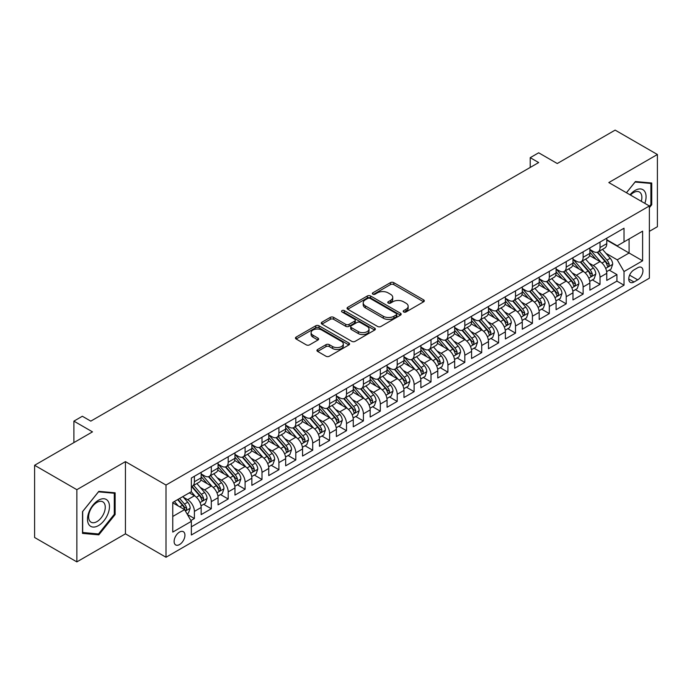 <?xml version="1.0" encoding="UTF-8"?>
<svg xmlns="http://www.w3.org/2000/svg" width="692" height="692" viewBox="0 0 692 692"><rect width="100%" height="100%" fill="white"/><g stroke="black" fill="none" stroke-linecap="round" stroke-linejoin="round"><path stroke-width="1.04" d="M403.678 311.971A1.643 0.952 0 0 0 406.005 311.971L423.625 301.798A2.344 1.358 0 0 0 424.317 300.838A2.344 1.358 0 0 0 423.625 299.878L393.765 282.639A2.344 1.358 0 0 0 390.452 282.639L372.824 292.82A1.643 0.952 0 0 0 372.339 293.486A1.643 0.952 0 0 0 372.824 294.161A1.643 0.952 0 0 0 375.142 294.161L377.425 292.846A7.508 4.334 0 0 1 388.048 292.846L390.53 294.282A7.508 4.334 0 0 1 392.727 297.344A7.508 4.334 0 0 1 390.53 300.406L388.255 301.729A1.643 0.952 0 0 0 387.771 302.395A1.643 0.952 0 0 0 388.255 303.07A1.643 0.952 0 0 0 390.573 303.07L392.857 301.747A7.508 4.334 0 0 1 403.471 301.747L405.962 303.183A7.508 4.334 0 0 1 408.159 306.253A7.508 4.334 0 0 1 405.962 309.315L403.678 310.63A1.643 0.952 0 0 0 403.202 311.305A1.643 0.952 0 0 0 403.678 311.971L403.678 310.63M179.522 544.569A7.647 4.42 120 0 0 184.522 537.831A7.647 4.42 120 0 0 183.354 531.698A7.647 4.42 120 0 0 179.522 532.079A7.647 4.42 120 0 0 174.531 538.817A7.647 4.42 120 0 0 175.699 544.95A7.647 4.42 120 0 0 179.522 544.569M317.619 349.495A2.344 1.358 0 0 0 316.936 350.455A2.344 1.358 0 0 0 317.619 351.406L326.001 356.25A2.344 1.358 0 0 0 329.314 356.25L348.889 344.945A2.344 1.358 0 0 0 349.581 343.985A2.344 1.358 0 0 0 348.889 343.033L319.029 325.794A2.344 1.358 0 0 0 315.716 325.794L296.141 337.09A2.344 1.358 0 0 0 295.449 338.051A2.344 1.358 0 0 0 296.141 339.011L306.262 344.85A2.344 1.358 0 0 0 309.575 344.85L317.957 340.014A2.344 1.358 0 0 0 318.64 339.054A2.344 1.358 0 0 0 317.957 338.094L312.94 335.196A6.28 3.624 0 0 1 311.097 332.636A6.28 3.624 0 0 1 314.972 329.288A6.28 3.624 0 0 1 321.815 330.075L341.467 341.424A6.28 3.624 0 0 1 343.31 343.985A6.28 3.624 0 0 1 339.435 347.332A6.28 3.624 0 0 1 332.592 346.554L329.314 344.659A2.344 1.358 0 0 0 326.001 344.659L317.619 349.495L317.619 351.406M649.373 231.344L657.4 226.717L657.4 154.506L615.145 130.113L557.259 163.528L538.67 152.794L530.219 157.672L538.67 162.559L90.799 421.134L82.348 416.255L73.897 421.134L73.897 442.603M76.855 489.685L76.855 561.887L125.442 533.835L125.442 461.625L76.855 489.685L34.6 465.284L92.486 431.869L73.897 421.134M125.442 461.625L166.002 485.049L649.373 205.974L649.373 278.184L166.002 557.25L166.002 485.049M657.4 154.506L608.813 182.558L649.373 205.974M377.59 326.46A2.344 1.358 0 0 0 380.911 326.46L400.486 315.154A2.344 1.358 0 0 0 401.17 314.203A2.344 1.358 0 0 0 400.486 313.242L370.627 296.003A2.344 1.358 0 0 0 367.305 296.003L347.73 307.309A2.344 1.358 0 0 0 347.047 308.26A2.344 1.358 0 0 0 347.73 309.22L377.59 326.46M342.661 312.326A1.643 0.952 0 0 1 344.331 312.559L344.331 310.613L374.692 328.138A2.344 1.358 0 0 1 375.375 329.098A2.344 1.358 0 0 1 374.692 330.049L355.117 341.355A2.344 1.358 0 0 1 351.796 341.355L321.936 324.115L330.309 319.315L330.309 317.36L321.936 322.195A2.344 1.358 0 0 0 321.252 323.155A2.344 1.358 0 0 0 321.936 324.115L321.936 322.195M330.309 319.315A2.344 1.358 0 0 1 333.63 319.315L333.63 317.36A2.344 1.358 0 0 0 330.309 317.36M333.63 317.36L345.74 324.349A2.344 1.358 0 0 0 349.062 324.349L354.615 321.149A2.344 1.358 0 0 0 355.307 320.188A2.344 1.358 0 0 0 354.615 319.228L342.012 311.954A1.643 0.952 0 0 1 341.528 311.279A1.643 0.952 0 0 1 342.54 310.405A1.643 0.952 0 0 1 344.331 310.613M76.855 561.887L34.6 537.494L34.6 465.284M190.888 520.54L194.4 518.516L187.385 514.467M183.397 497.237L187.636 499.685A9.558 5.519 60 0 1 194.4 511.397L201.156 507.487L201.156 514.614L211.302 508.758L203.612 504.321M200.299 487.479L204.538 489.927A9.558 5.519 60 0 1 211.302 501.631L218.058 497.73L218.058 504.857L228.204 499.001L220.514 494.564M217.193 477.722L221.44 480.17A9.558 5.519 60 0 1 228.204 491.874L234.96 487.972L234.96 495.1L245.098 489.244L237.408 484.807M234.095 467.956L238.342 470.413A9.558 5.519 60 0 1 245.098 482.116L251.862 478.215L251.862 485.343L262 479.487L254.31 475.049M250.997 458.199L255.244 460.656A9.558 5.519 60 0 1 262 472.359L268.764 468.458L268.764 475.586L278.902 469.73L271.212 465.292M267.899 448.442L272.146 450.899A9.558 5.519 60 0 1 278.902 462.602L285.666 458.701L285.666 465.828L295.804 459.972L288.114 455.526M284.801 438.685L289.04 441.141A9.558 5.519 60 0 1 295.804 452.845L302.568 448.944L302.568 456.063L312.706 450.215L305.016 445.769M301.703 428.928L305.942 431.375A9.558 5.519 60 0 1 312.706 443.088L319.462 439.186L319.462 446.305L329.608 440.458L321.918 436.012M318.605 419.17L322.844 421.618A9.558 5.519 60 0 1 329.608 433.33L336.364 429.429L336.364 436.548L346.51 430.701L338.82 426.255M335.508 409.413L339.746 411.861A9.558 5.519 60 0 1 346.51 423.573L353.266 419.672L353.266 426.791L363.404 420.935L355.714 416.498M352.401 399.656L356.648 402.104A9.558 5.519 60 0 1 363.404 413.816L370.168 409.915L370.168 417.034L380.306 411.178L372.616 406.74M369.303 389.899L373.55 392.347A9.558 5.519 60 0 1 380.306 404.059L387.07 400.158L387.07 407.277L397.208 401.421L389.518 396.983M386.205 380.142L390.452 382.589A9.558 5.519 60 0 1 397.208 394.302L403.972 390.4L403.972 397.519L414.11 391.663L406.42 387.226M403.107 370.384L407.354 372.832A9.558 5.519 60 0 1 414.11 384.544L420.874 380.643L420.874 387.762L431.012 381.906L423.322 377.469M420.009 360.627L424.248 363.075A9.558 5.519 60 0 1 431.012 374.787L437.768 370.886L437.768 378.005L447.914 372.149L440.224 367.712M436.911 350.87L441.15 353.318A9.558 5.519 60 0 1 447.914 365.03L454.67 361.129L454.67 368.248L464.816 362.392L457.127 357.954M453.814 341.113L458.052 343.561A9.558 5.519 60 0 1 464.816 355.273L471.572 351.363L471.572 358.491L481.718 352.635L474.029 348.197M470.707 331.356L474.954 333.803A9.558 5.519 60 0 1 481.718 345.516L488.474 341.606L488.474 348.733L498.612 342.877L490.922 338.44M487.609 321.598L491.856 324.046A9.558 5.519 60 0 1 498.612 335.758L505.376 331.849L505.376 338.976L515.514 333.12L507.824 328.683M504.511 311.841L508.758 314.289A9.558 5.519 60 0 1 515.514 326.001L522.278 322.091L522.278 329.219L532.416 323.363L524.726 318.925M521.413 302.084L525.661 304.532A9.558 5.519 60 0 1 532.416 316.235L539.18 312.334L539.18 319.462L549.318 313.606L541.628 309.168M538.315 292.318L542.554 294.775A9.558 5.519 60 0 1 549.318 306.478L556.083 302.577L556.083 309.705L566.22 303.849L558.531 299.411M555.218 282.561L559.456 285.017A9.558 5.519 60 0 1 566.22 296.721L572.976 292.82L572.976 299.947L583.122 294.091L575.433 289.654M572.12 272.804L576.358 275.26A9.558 5.519 60 0 1 583.122 286.964L589.878 283.063L589.878 290.19L600.025 284.334L600.025 277.207A9.558 5.519 -120 0 0 593.26 265.503L589.022 263.047M592.335 279.888L600.025 284.334M201.156 507.487A9.558 5.519 -120 0 0 194.4 495.783L189.331 492.851M218.058 497.73A9.558 5.519 -120 0 0 211.302 486.026L200.844 479.988M234.96 487.972A9.558 5.519 -120 0 0 228.204 476.269L217.746 470.231M251.862 478.215A9.558 5.519 -120 0 0 245.098 466.503L234.649 460.474M268.764 468.458A9.558 5.519 -120 0 0 262 456.746L251.551 450.717M285.666 458.701A9.558 5.519 -120 0 0 278.902 446.989L268.453 440.96M302.568 448.944A9.558 5.519 -120 0 0 295.804 437.232L285.355 431.202M319.462 439.186A9.558 5.519 -120 0 0 312.706 427.474L302.257 421.445M336.364 429.429A9.558 5.519 -120 0 0 329.608 417.717L319.15 411.688M353.266 419.672A9.558 5.519 -120 0 0 346.51 407.96L336.053 401.931M370.168 409.915A9.558 5.519 -120 0 0 363.404 398.203L352.955 392.165M387.07 400.158A9.558 5.519 -120 0 0 380.306 388.446L369.857 382.408M403.972 390.4A9.558 5.519 -120 0 0 397.208 378.688L386.759 372.651M420.874 380.643A9.558 5.519 -120 0 0 414.11 368.931L403.661 362.893M437.768 370.886A9.558 5.519 -120 0 0 431.012 359.174L420.563 353.136M454.67 361.129A9.558 5.519 -120 0 0 447.914 349.417L437.456 343.379M471.572 351.363A9.558 5.519 -120 0 0 464.816 339.66L454.359 333.622M488.474 341.606A9.558 5.519 -120 0 0 481.718 329.902L471.261 323.865M505.376 331.849A9.558 5.519 -120 0 0 498.612 320.145L488.163 314.107M522.278 322.091A9.558 5.519 -120 0 0 515.514 310.388L505.065 304.35M539.18 312.334A9.558 5.519 -120 0 0 532.416 300.631L521.967 294.593M556.083 302.577A9.558 5.519 -120 0 0 549.318 290.874L538.869 284.836M572.976 292.82A9.558 5.519 -120 0 0 566.22 281.108L555.771 275.079M589.878 283.063A9.558 5.519 -120 0 0 583.122 271.351L572.665 265.321M637.713 267.743L633.993 269.889A7.413 4.282 120 0 0 629.149 276.419A7.413 4.282 120 0 0 630.291 282.353A7.413 4.282 120 0 0 633.993 281.99L637.713 279.845A7.413 4.282 120 0 0 642.548 273.314A7.413 4.282 120 0 0 641.415 267.38A7.413 4.282 120 0 0 637.713 267.743M172.766 516.466L184.6 509.632L191.355 521.344L191.355 535.002L624.02 285.208L624.02 271.549L617.264 259.837L605.915 253.289M191.355 521.344L172.766 532.079L172.766 502.418L191.355 491.683L191.355 478.025L624.02 228.222L624.02 241.889L642.608 231.154L642.608 260.815L624.02 271.549M201.156 473.925L204.538 475.871A9.558 5.519 60 0 0 209.321 476.347L216.077 472.446A9.558 5.519 -120 0 0 218.058 468.069L218.058 462.602M218.058 464.168L221.44 466.114A9.558 5.519 60 0 0 226.223 466.59L232.979 462.688A9.558 5.519 -120 0 0 234.96 458.312L234.96 452.845M234.96 454.41L238.342 456.357A9.558 5.519 60 0 0 243.126 456.832L249.881 452.931A9.558 5.519 -120 0 0 251.862 448.554L251.862 443.088M251.862 444.653L255.244 446.599A9.558 5.519 60 0 0 260.019 447.075L266.783 443.174A9.558 5.519 -120 0 0 268.764 438.797L268.764 433.33M268.764 434.896L272.146 436.842A9.558 5.519 60 0 0 276.921 437.318L283.685 433.417A9.558 5.519 -120 0 0 285.666 429.04L285.666 423.573M285.666 425.139L289.04 427.085A9.558 5.519 60 0 0 293.823 427.561L300.587 423.66A9.558 5.519 -120 0 0 302.568 419.283L302.568 413.816M302.568 415.373L305.942 417.328A9.558 5.519 60 0 0 310.725 417.804L317.49 413.902A9.558 5.519 -120 0 0 319.462 409.526L319.462 404.059M319.462 405.616L322.844 407.571A9.558 5.519 60 0 0 327.627 408.046L334.383 404.145A9.558 5.519 -120 0 0 336.364 399.768L336.364 394.302M336.364 395.859L339.746 397.813A9.558 5.519 60 0 0 344.529 398.289L351.285 394.379A9.558 5.519 -120 0 0 353.266 390.011L353.266 384.544M353.266 386.101L356.648 388.056A9.558 5.519 60 0 0 361.432 388.532L368.187 384.622A9.558 5.519 -120 0 0 370.168 380.245L370.168 374.787M370.168 376.344L373.55 378.299A9.558 5.519 60 0 0 378.325 378.775L385.089 374.865A9.558 5.519 -120 0 0 387.07 370.488L387.07 365.03M387.07 366.587L390.452 368.542A9.558 5.519 60 0 0 395.227 369.018L401.991 365.108A9.558 5.519 -120 0 0 403.972 360.731L403.972 355.273M403.972 356.83L407.354 358.785A9.558 5.519 60 0 0 412.129 359.252L418.894 355.351A9.558 5.519 -120 0 0 420.874 350.974L420.874 345.516M420.874 347.073L424.248 349.027A9.558 5.519 60 0 0 429.031 349.495L435.796 345.593A9.558 5.519 -120 0 0 437.768 341.217L437.768 335.75M437.768 337.315L441.15 339.27A9.558 5.519 60 0 0 445.933 339.737L452.689 335.836A9.558 5.519 -120 0 0 454.67 331.459L454.67 325.993M454.67 327.558L458.052 329.513A9.558 5.519 60 0 0 462.836 329.98L469.591 326.079A9.558 5.519 -120 0 0 471.572 321.702L471.572 316.235M471.572 317.801L474.954 319.756A9.558 5.519 60 0 0 479.738 320.223L486.493 316.322A9.558 5.519 -120 0 0 488.474 311.945L488.474 306.478M488.474 308.044L491.856 309.99A9.558 5.519 60 0 0 496.64 310.466L503.395 306.565A9.558 5.519 -120 0 0 505.376 302.188L505.376 296.721M505.376 298.287L508.758 300.233A9.558 5.519 60 0 0 513.533 300.709L520.298 296.807A9.558 5.519 -120 0 0 522.278 292.431L522.278 286.964M522.278 288.529L525.661 290.476A9.558 5.519 60 0 0 530.435 290.951L537.2 287.05A9.558 5.519 -120 0 0 539.18 282.673L539.18 277.207M539.18 278.772L542.554 280.718A9.558 5.519 60 0 0 547.337 281.194L554.102 277.293A9.558 5.519 -120 0 0 556.083 272.916L556.083 267.449M556.083 269.015L559.456 270.961A9.558 5.519 60 0 0 564.239 271.437L571.004 267.536A9.558 5.519 -120 0 0 572.976 263.159L572.976 257.692M572.976 259.258L576.358 261.204A9.558 5.519 60 0 0 581.142 261.68L587.897 257.779A9.558 5.519 -120 0 0 589.878 253.402L589.878 247.935M191.355 526.811L616.918 281.108L616.918 274.577L606.78 280.433L606.78 273.305A9.558 5.519 -120 0 0 600.025 261.593L589.567 255.564M589.878 249.501L593.26 251.447A9.558 5.519 -120 0 0 598.044 251.923A9.558 5.519 -120 0 0 600.025 247.546L600.025 242.079M598.044 251.923L604.799 248.021A9.558 5.519 -120 0 0 606.78 243.645L606.78 238.178M194.4 476.26L194.4 481.727A9.558 5.519 60 0 1 192.419 486.104A9.558 5.519 60 0 1 191.355 486.493M192.419 486.104L199.175 482.203A9.558 5.519 -120 0 0 201.156 477.826L201.156 472.359M211.302 466.503L211.302 471.97A9.558 5.519 60 0 1 209.321 476.347M228.204 456.746L228.204 462.213A9.558 5.519 60 0 1 226.223 466.59M245.098 446.989L245.098 452.456A9.558 5.519 60 0 1 243.126 456.832M262 437.232L262 442.698A9.558 5.519 60 0 1 260.019 447.075M278.902 427.474L278.902 432.941A9.558 5.519 60 0 1 276.921 437.318M295.804 417.717L295.804 423.184A9.558 5.519 60 0 1 293.823 427.561M312.706 407.96L312.706 413.427A9.558 5.519 60 0 1 310.725 417.804M329.608 398.203L329.608 403.67A9.558 5.519 60 0 1 327.627 408.046M346.51 388.446L346.51 393.912A9.558 5.519 60 0 1 344.529 398.289M363.404 378.688L363.404 384.155A9.558 5.519 60 0 1 361.432 388.532M380.306 368.931L380.306 374.398A9.558 5.519 60 0 1 378.325 378.775M397.208 359.174L397.208 364.641A9.558 5.519 60 0 1 395.227 369.018M414.11 349.417L414.11 354.884A9.558 5.519 60 0 1 412.129 359.252M431.012 339.66L431.012 345.118A9.558 5.519 60 0 1 429.031 349.495M447.914 329.902L447.914 335.361A9.558 5.519 60 0 1 445.933 339.737M464.816 320.145L464.816 325.603A9.558 5.519 60 0 1 462.836 329.98M481.718 310.388L481.718 315.846A9.558 5.519 60 0 1 479.738 320.223M498.612 300.622L498.612 306.089A9.558 5.519 60 0 1 496.64 310.466M515.514 290.865L515.514 296.332A9.558 5.519 60 0 1 513.533 300.709M532.416 281.108L532.416 286.575A9.558 5.519 60 0 1 530.435 290.951M549.318 271.351L549.318 276.817A9.558 5.519 60 0 1 547.337 281.194M566.22 261.593L566.22 267.06A9.558 5.519 60 0 1 564.239 271.437M583.122 251.836L583.122 257.303A9.558 5.519 60 0 1 581.142 261.68M583.122 286.964L583.122 294.091M566.22 296.721L566.22 303.849M549.318 306.478L549.318 313.606M532.416 316.235L532.416 323.363M515.514 326.001L515.514 333.12M498.612 335.758L498.612 342.877M481.718 345.516L481.718 352.635M464.816 355.273L464.816 362.392M447.914 365.03L447.914 372.149M431.012 374.787L431.012 381.906M414.11 384.544L414.11 391.663M397.208 394.302L397.208 401.421M380.306 404.059L380.306 411.178M363.404 413.816L363.404 420.935M346.51 423.573L346.51 430.701M329.608 433.33L329.608 440.458M312.706 443.088L312.706 450.215M295.804 452.845L295.804 459.972M278.902 462.602L278.902 469.73M262 472.359L262 479.487M245.098 482.116L245.098 489.244M228.204 491.874L228.204 499.001M211.302 501.631L211.302 508.758M194.4 511.397L194.4 518.516M184.6 509.632L172.766 502.807M617.264 259.837L629.089 253.012L629.089 238.956L642.608 231.154M606.78 240.133L642.608 260.815M606.78 239.735L617.264 245.79L624.02 241.889M125.442 533.835L166.002 557.25M530.219 157.672L530.219 167.438M609.228 270.131L616.918 274.577M616.918 281.108L624.02 285.208M649.373 207.695L651.734 204.754L651.734 183.008L635.429 181.546L626.433 192.731M82.512 533.394L98.826 534.847L115.131 514.554L115.131 492.808L98.826 491.355L82.512 511.647L82.512 533.394M650.895 204.261L651.734 204.754M114.284 514.069L115.131 514.554M97.096 533.852L98.826 534.847M404.336 312.204L405.962 311.27A7.508 4.334 0 0 0 408.159 308.2L408.159 306.253M392.727 297.344L392.727 299.299A7.508 4.334 0 0 1 390.53 302.361L388.904 303.295M423.599 301.816L393.765 284.594A2.344 1.358 0 0 0 390.452 284.594L373.481 294.394M400.452 315.18L370.627 297.958A2.344 1.358 0 0 0 367.305 297.958L347.765 309.238M396.343 314.869A1.643 0.952 0 0 0 396.819 314.203A1.643 0.952 0 0 0 396.343 313.528L370.125 298.399A1.643 0.952 0 0 0 367.807 298.399L365.402 299.783A7.508 4.334 0 0 0 363.205 302.854A7.508 4.334 0 0 0 365.402 305.916L383.316 316.261A7.508 4.334 0 0 0 393.93 316.261L396.343 314.869L396.343 316.824A1.643 0.952 0 0 0 396.819 316.149L396.819 314.203M363.205 302.854L363.205 304.8A7.508 4.334 0 0 0 365.402 307.871L365.402 305.916M396.343 316.824L393.93 318.208A7.508 4.334 0 0 1 383.316 318.208L365.402 307.871M333.63 319.315L345.74 326.304A2.344 1.358 0 0 0 349.062 326.304L354.615 323.095A2.344 1.358 0 0 0 355.307 322.135L355.307 320.188M344.331 312.559L374.657 330.067M358.309 331.606A6.28 3.624 0 0 0 365.151 332.394A6.28 3.624 0 0 0 369.018 329.046A6.28 3.624 0 0 0 367.184 326.486L360.255 322.489A2.344 1.358 0 0 0 356.942 322.489L351.38 325.69A2.344 1.358 0 0 0 350.697 326.65A2.344 1.358 0 0 0 351.38 327.61L358.309 331.606L358.309 333.561A6.28 3.624 0 0 0 365.151 334.348A6.28 3.624 0 0 0 369.018 331.001L369.018 329.046M350.697 326.65L350.697 328.605A2.344 1.358 0 0 0 351.38 329.565L351.38 327.61M358.309 333.561L351.38 329.565M343.31 343.985L343.31 345.939A6.28 3.624 0 0 1 339.435 349.287A6.28 3.624 0 0 1 332.592 348.5L329.314 346.606A2.344 1.358 0 0 0 326.001 346.606L317.654 351.432M311.097 332.636L311.097 334.591A6.28 3.624 0 0 0 312.94 337.151L312.94 335.196M317.922 340.031L312.94 337.151M348.863 344.962L319.029 327.74A2.344 1.358 0 0 0 315.716 327.74L296.167 339.028M606.642 271.627L611.01 269.11L612.697 264.232A6.332 3.659 -120 0 0 610.232 258.28L602.507 249.345M600.959 262.216L591.798 251.611A18.286 10.553 -120 0 0 589.878 249.604M595.942 259.24L590.812 253.307A15.181 8.762 -120 0 0 589.878 252.286M597.179 252.269L604.99 261.308A6.332 3.659 60 0 1 607.247 265.667L607.706 266.42L608.562 266.299L609.28 264.5A6.332 3.659 -120 0 0 607.022 260.14L599.298 251.196M597.637 252.122L606.028 261.835A3.226 1.86 60 0 1 606.841 263.098L609.28 264.5M644.823 203.353A15.535 8.97 120 0 0 635.092 190.412A15.535 8.97 120 0 0 630.005 194.798M641.276 201.303A11.764 6.79 120 0 0 639.434 192.021A11.764 6.79 120 0 0 633.552 192.61A11.764 6.79 120 0 0 630.473 195.066M626.468 192.757L635.092 182.031L650.895 183.441L650.895 204.512L649.373 206.406M649.849 182.835L650.895 183.441M107.995 513.758A15.535 8.97 120 0 0 103.982 498.75A15.535 8.97 120 0 0 88.974 512.054A15.535 8.97 120 0 0 92.996 527.062A15.535 8.97 120 0 0 107.995 513.758M104.146 512.66A11.764 6.79 120 0 0 102.823 501.83A11.764 6.79 120 0 0 89.744 511.371A11.764 6.79 120 0 0 91.067 522.201A11.764 6.79 120 0 0 104.146 512.66M82.685 532.563L82.685 511.492L98.489 491.839L114.284 493.249L114.284 514.32L98.489 533.973L82.512 532.468M113.237 492.643L114.284 493.249M589.74 281.393L594.108 278.867L595.795 273.989A6.332 3.659 -120 0 0 593.329 268.038L585.605 259.102M584.057 271.973L574.905 261.368A18.286 10.553 -120 0 0 572.976 259.362M579.04 268.998L573.919 263.064A15.181 8.762 -120 0 0 572.976 262.043M580.277 262.026L588.088 271.065A6.332 3.659 60 0 1 590.345 275.433L590.812 276.177L591.669 276.056L592.378 274.257A6.332 3.659 -120 0 0 590.12 269.897L582.396 260.953M580.735 261.879L589.134 271.593A3.226 1.86 60 0 1 589.947 272.856L592.378 274.257M572.838 291.15L577.206 288.625L578.893 283.746A6.332 3.659 -120 0 0 576.427 277.795L568.703 268.859M567.155 281.731L558.003 271.126A18.286 10.553 -120 0 0 556.083 269.119M562.138 278.755L557.017 272.821A15.181 8.762 -120 0 0 556.083 271.8M563.374 271.783L571.185 280.822A6.332 3.659 60 0 1 573.443 285.19L573.91 285.934L574.767 285.813L575.476 284.014A6.332 3.659 -120 0 0 573.218 279.654L565.494 270.71M563.842 271.636L572.232 281.35A3.226 1.86 60 0 1 573.045 282.613L575.476 284.014M555.936 300.908L560.304 298.382L561.99 293.503A6.332 3.659 -120 0 0 559.525 287.561L551.801 278.617M550.261 291.488L541.101 280.883A18.286 10.553 -120 0 0 539.18 278.876M545.235 288.512L540.115 282.578A15.181 8.762 -120 0 0 539.18 281.558M546.481 281.54L554.283 290.579A6.332 3.659 60 0 1 556.55 294.948L557.008 295.692L557.864 295.57L558.574 293.771A6.332 3.659 -120 0 0 556.316 289.412L548.592 280.468M546.939 281.393L555.33 291.107A3.226 1.86 60 0 1 556.143 292.37L558.574 293.771M539.033 310.665L543.402 308.139L545.088 303.26A6.332 3.659 -120 0 0 542.623 297.318L534.907 288.374M533.359 301.245L524.199 290.64A18.286 10.553 -120 0 0 522.278 288.633M528.333 298.269L523.213 292.335A15.181 8.762 -120 0 0 522.278 291.323M529.579 291.297L537.39 300.337A6.332 3.659 60 0 1 539.648 304.705L540.106 305.449L540.962 305.336L541.672 303.528A6.332 3.659 -120 0 0 539.414 299.169L531.69 290.225M530.037 291.15L538.428 300.864A3.226 1.86 60 0 1 539.241 302.127L541.672 303.528M522.131 320.422L526.5 317.896L528.195 313.018A6.332 3.659 -120 0 0 525.721 307.075L518.005 298.131M516.457 311.002L507.297 300.397A18.286 10.553 -120 0 0 505.376 298.39M511.431 308.026L506.31 302.093A15.181 8.762 -120 0 0 505.376 301.081M512.677 301.055L520.488 310.094A6.332 3.659 60 0 1 522.745 314.462L523.204 315.215L524.06 315.094L524.77 313.286A6.332 3.659 -120 0 0 522.512 308.926L514.796 299.982M513.135 300.908L521.526 310.622A3.226 1.86 60 0 1 522.339 311.884L524.77 313.286M505.238 330.179L509.597 327.653L511.293 322.775A6.332 3.659 -120 0 0 508.828 316.832L501.103 307.888M499.555 320.759L490.394 310.154A18.286 10.553 -120 0 0 488.474 308.148M494.529 317.784L489.408 311.858A15.181 8.762 -120 0 0 488.474 310.838M495.775 310.812L503.586 319.851A6.332 3.659 60 0 1 505.843 324.219L506.302 324.972L507.158 324.851L507.867 323.043A6.332 3.659 -120 0 0 505.61 318.683L497.894 309.739M496.233 310.665L504.624 320.379A3.226 1.86 60 0 1 505.437 321.642L507.867 323.043M488.336 339.936L492.704 337.411L494.391 332.532A6.332 3.659 -120 0 0 491.926 326.589L484.201 317.645M482.653 330.517L473.492 319.912A18.286 10.553 -120 0 0 471.572 317.905M477.636 327.541L472.506 321.616A15.181 8.762 -120 0 0 471.572 320.595M478.873 320.569L486.684 329.608A6.332 3.659 60 0 1 488.941 333.977L489.4 334.729L490.256 334.608L490.974 332.8A6.332 3.659 -120 0 0 488.708 328.44L480.992 319.496M479.331 320.422L487.722 330.136A3.226 1.86 60 0 1 488.535 331.399L490.974 332.8M471.434 349.694L475.802 347.168L477.489 342.289A6.332 3.659 -120 0 0 475.023 336.347L467.299 327.402M465.751 340.274L456.599 329.669A18.286 10.553 -120 0 0 454.67 327.662M460.734 337.298L455.604 331.373A15.181 8.762 -120 0 0 454.67 330.352M461.971 330.326L469.781 339.365A6.332 3.659 60 0 1 472.039 343.734L472.498 344.486L473.354 344.365L474.072 342.566A6.332 3.659 -120 0 0 471.814 338.198L464.09 329.262M462.429 330.179L470.828 339.893A3.226 1.86 60 0 1 471.641 341.156L474.072 342.566M454.532 359.451L458.9 356.925L460.587 352.046A6.332 3.659 -120 0 0 458.121 346.104L450.397 337.16M448.849 350.031L439.697 339.426A18.286 10.553 -120 0 0 437.768 337.419M443.832 347.055L438.711 341.13A15.181 8.762 -120 0 0 437.768 340.109M445.068 340.083L452.879 349.131A6.332 3.659 60 0 1 455.137 353.491L455.604 354.243L456.461 354.122L457.17 352.323A6.332 3.659 -120 0 0 454.912 347.955L447.188 339.019M445.527 339.936L453.926 349.65A3.226 1.86 60 0 1 454.739 350.913L457.17 352.323M437.629 369.208L441.998 366.691L443.684 361.804A6.332 3.659 -120 0 0 441.219 355.861L433.495 346.917M431.955 359.788L422.795 349.192A18.286 10.553 -120 0 0 420.874 347.176M426.929 356.812L421.809 350.887A15.181 8.762 -120 0 0 420.874 349.867M428.166 349.841L435.977 358.888A6.332 3.659 60 0 1 438.235 363.248L438.702 364.001L439.558 363.88L440.268 362.08A6.332 3.659 -120 0 0 438.01 357.712L430.286 348.777M428.633 349.694L437.024 359.407A3.226 1.86 60 0 1 437.837 360.67L440.268 362.08M420.727 378.965L425.096 376.448L426.782 371.561A6.332 3.659 -120 0 0 424.317 365.618L416.601 356.674M415.053 369.545L405.893 358.949A18.286 10.553 -120 0 0 403.972 356.934M410.027 366.57L404.906 360.644A15.181 8.762 -120 0 0 403.972 359.624M411.273 359.598L419.084 368.646A6.332 3.659 60 0 1 421.341 373.005L421.8 373.758L422.656 373.637L423.366 371.838A6.332 3.659 -120 0 0 421.108 367.469L413.383 358.534M411.731 359.451L420.122 369.165A3.226 1.86 60 0 1 420.935 370.428L423.366 371.838M403.825 388.722L408.193 386.205L409.889 381.327A6.332 3.659 -120 0 0 407.415 375.375L399.699 366.431M398.151 379.303L388.99 368.706A18.286 10.553 -120 0 0 387.07 366.691M393.125 376.327L388.004 370.402A15.181 8.762 -120 0 0 387.07 369.381M394.371 369.355L402.182 378.403A6.332 3.659 60 0 1 404.439 382.762L404.898 383.515L405.754 383.394L406.463 381.595A6.332 3.659 -120 0 0 404.206 377.227L396.481 368.291M394.829 369.208L403.22 378.931A3.226 1.86 60 0 1 404.033 380.185L406.463 381.595M386.923 398.48L391.291 395.962L392.987 391.084A6.332 3.659 -120 0 0 390.522 385.133L382.797 376.188M381.249 389.06L372.088 378.463A18.286 10.553 -120 0 0 370.168 376.448M376.223 386.093L371.102 380.159A15.181 8.762 -120 0 0 370.168 379.138M377.469 379.112L385.28 388.16A6.332 3.659 60 0 1 387.537 392.52L387.996 393.272L388.852 393.151L389.561 391.352A6.332 3.659 -120 0 0 387.304 386.984L379.588 378.048M377.927 378.965L386.318 388.688A3.226 1.86 60 0 1 387.131 389.942L389.561 391.352M370.03 408.237L374.389 405.72L376.085 400.841A6.332 3.659 -120 0 0 373.619 394.89L365.895 385.954M364.347 398.826L355.186 388.221A18.286 10.553 -120 0 0 353.266 386.205M359.321 395.85L354.2 389.916A15.181 8.762 -120 0 0 353.266 388.895M360.567 388.869L368.378 397.917A6.332 3.659 60 0 1 370.635 402.277L371.094 403.029L371.95 402.908L372.659 401.109A6.332 3.659 -120 0 0 370.402 396.741L362.686 387.805M361.025 388.722L369.416 398.445A3.226 1.86 60 0 1 370.229 399.708L372.659 401.109M353.128 417.994L357.496 415.477L359.183 410.598A6.332 3.659 -120 0 0 356.717 404.647L348.993 395.712M347.445 408.583L338.284 397.978A18.286 10.553 -120 0 0 336.364 395.962M342.428 405.607L337.298 399.673A15.181 8.762 -120 0 0 336.364 398.653M343.665 398.627L351.475 407.675A6.332 3.659 60 0 1 353.733 412.034L354.192 412.787L355.048 412.666L355.766 410.866A6.332 3.659 -120 0 0 353.508 406.498L345.784 397.563M344.123 398.48L352.513 408.202A3.226 1.86 60 0 1 353.327 409.465L355.766 410.866M336.226 427.751L340.594 425.234L342.28 420.355A6.332 3.659 -120 0 0 339.815 414.404L332.091 405.469M330.542 418.34L321.391 407.735A18.286 10.553 -120 0 0 319.462 405.72M325.525 415.364L320.405 409.43A15.181 8.762 -120 0 0 319.462 408.41M326.762 408.384L334.573 417.432A6.332 3.659 60 0 1 336.831 421.791L337.298 422.544L338.146 422.423L338.864 420.624A6.332 3.659 -120 0 0 336.606 416.264L328.882 407.32M327.221 408.237L335.62 417.959A3.226 1.86 60 0 1 336.433 419.222L338.864 420.624M319.323 437.508L323.692 434.991L325.378 430.113A6.332 3.659 -120 0 0 322.913 424.161L315.189 415.226M313.64 428.097L304.489 417.492A18.286 10.553 -120 0 0 302.568 415.485M308.623 425.122L303.503 419.188A15.181 8.762 -120 0 0 302.568 418.167M309.86 418.15L317.671 427.189A6.332 3.659 60 0 1 319.929 431.548L320.396 432.301L321.252 432.18L321.962 430.381A6.332 3.659 -120 0 0 319.704 426.021L311.98 417.077M310.327 417.994L318.718 427.717A3.226 1.86 60 0 1 319.531 428.979L321.962 430.381M302.421 447.266L306.79 444.748L308.476 439.87A6.332 3.659 -120 0 0 306.011 433.919L298.287 424.983M296.747 437.854L287.587 427.249A18.286 10.553 -120 0 0 285.666 425.243M291.721 434.879L286.6 428.945A15.181 8.762 -120 0 0 285.666 427.924M292.967 427.907L300.769 436.946A6.332 3.659 60 0 1 303.035 441.306L303.494 442.058L304.35 441.937L305.06 440.138A6.332 3.659 -120 0 0 302.802 435.778L295.077 426.834M293.425 427.76L301.816 437.474A3.226 1.86 60 0 1 302.629 438.737L305.06 440.138M285.519 457.023L289.887 454.506L291.574 449.627A6.332 3.659 -120 0 0 289.109 443.676L281.393 434.74M279.845 447.612L270.684 437.007A18.286 10.553 -120 0 0 268.764 435M274.819 444.636L269.698 438.702A15.181 8.762 -120 0 0 268.764 437.681M276.065 437.664L283.876 446.703A6.332 3.659 60 0 1 286.133 451.072L286.592 451.815L287.448 451.694L288.157 449.895A6.332 3.659 -120 0 0 285.9 445.536L278.175 436.591M276.523 437.517L284.914 447.231A3.226 1.86 60 0 1 285.727 448.494L288.157 449.895M268.617 466.789L272.985 464.263L274.681 459.384A6.332 3.659 -120 0 0 272.207 453.433L264.491 444.498M262.943 457.369L253.782 446.764A18.286 10.553 -120 0 0 251.862 444.757M257.917 454.393L252.796 448.459A15.181 8.762 -120 0 0 251.862 447.439M259.163 447.421L266.974 456.461A6.332 3.659 60 0 1 269.231 460.829L269.69 461.573L270.546 461.452L271.255 459.652A6.332 3.659 -120 0 0 268.998 455.293L261.273 446.349M259.621 447.274L268.012 456.988A3.226 1.86 60 0 1 268.825 458.251L271.255 459.652M251.724 476.546L256.083 474.02L257.779 469.141A6.332 3.659 -120 0 0 255.313 463.19L247.589 454.255M246.041 467.126L236.88 456.521A18.286 10.553 -120 0 0 234.96 454.514M241.015 464.15L235.894 458.216A15.181 8.762 -120 0 0 234.96 457.196M242.261 457.178L250.072 466.218A6.332 3.659 60 0 1 252.329 470.586L252.788 471.33L253.644 471.209L254.353 469.41A6.332 3.659 -120 0 0 252.096 465.05L244.38 456.106M242.719 457.031L251.109 466.745A3.226 1.86 60 0 1 251.923 468.008L254.353 469.41M234.822 486.303L239.19 483.777L240.877 478.899A6.332 3.659 -120 0 0 238.411 472.956L230.687 464.012M229.138 476.883L219.978 466.278A18.286 10.553 -120 0 0 218.058 464.271M224.122 473.908L218.992 467.974A15.181 8.762 -120 0 0 218.058 466.962M225.358 466.936L233.169 475.975A6.332 3.659 60 0 1 235.427 480.343L235.885 481.087L236.742 480.975L237.46 479.167A6.332 3.659 -120 0 0 235.193 474.807L227.478 465.863M225.817 466.789L234.207 476.503A3.226 1.86 60 0 1 235.02 477.765L237.46 479.167M217.919 496.06L222.288 493.534L223.974 488.656A6.332 3.659 -120 0 0 221.509 482.713L213.785 473.769M212.236 486.64L203.085 476.035A18.286 10.553 -120 0 0 201.156 474.029M207.219 483.665L202.09 477.731A15.181 8.762 -120 0 0 201.156 476.719M208.456 476.693L216.267 485.732A6.332 3.659 60 0 1 218.525 490.1L218.983 490.853L219.84 490.732L220.558 488.924A6.332 3.659 -120 0 0 218.3 484.564L210.576 475.62M208.915 476.546L217.314 486.26A3.226 1.86 60 0 1 218.127 487.523L220.558 488.924M201.017 505.817L205.386 503.292L207.072 498.413A6.332 3.659 -120 0 0 204.607 492.47L196.883 483.526M195.334 496.398L191.295 491.718M190.317 493.422L189.66 492.661M191.554 486.45L199.365 495.489A6.332 3.659 60 0 1 201.623 499.858L202.09 500.61L202.946 500.489L203.656 498.681A6.332 3.659 -120 0 0 201.398 494.322L193.673 485.377M192.013 486.303L200.412 496.017A3.226 1.86 60 0 1 201.225 497.28L203.656 498.681M187.048 513.879L188.483 513.049L190.17 508.17A6.332 3.659 -120 0 0 187.705 502.228L182.844 496.596M178.302 506.008L174.393 501.475M173.415 503.179L172.766 502.427M177.602 499.624L182.463 505.247A6.332 3.659 60 0 1 184.721 509.615L185.188 510.367L186.044 510.246L186.754 508.438A6.332 3.659 -120 0 0 184.496 504.079L179.635 498.448M178 499.399L183.51 505.774A3.226 1.86 60 0 1 184.323 507.037L186.754 508.438M187.636 499.685L194.4 495.783M204.538 489.927L211.302 486.026M221.44 480.17L228.204 476.269M238.342 470.413L245.098 466.503M255.244 460.656L262 456.746M272.146 450.899L278.902 446.989M289.04 441.141L295.804 437.232M305.942 431.375L312.706 427.474M322.844 421.618L329.608 417.717M339.746 411.861L346.51 407.96M356.648 402.104L363.404 398.203M373.55 392.347L380.306 388.446M390.452 382.589L397.208 378.688M407.354 372.832L414.11 368.931M424.248 363.075L431.012 359.174M441.15 353.318L447.914 349.417M458.052 343.561L464.816 339.66M474.954 333.803L481.718 329.902M491.856 324.046L498.612 320.145M508.758 314.289L515.514 310.388M525.661 304.532L532.416 300.631M542.554 294.775L549.318 290.874M559.456 285.017L566.22 281.108M576.358 275.26L583.122 271.351M593.26 265.503L600.025 261.593M600.025 247.546L606.78 243.645M194.4 481.727L201.156 477.826M211.302 471.97L218.058 468.069M228.204 462.213L234.96 458.312M245.098 452.456L251.862 448.554M262 442.698L268.764 438.797M278.902 432.941L285.666 429.04M295.804 423.184L302.568 419.283M312.706 413.427L319.462 409.526M329.608 403.67L336.364 399.768M346.51 393.912L353.266 390.011M363.404 384.155L370.168 380.245M380.306 374.398L387.07 370.488M397.208 364.641L403.972 360.731M414.11 354.884L420.874 350.974M431.012 345.118L437.768 341.217M447.914 335.361L454.67 331.459M464.816 325.603L471.572 321.702M481.718 315.846L488.474 311.945M498.612 306.089L505.376 302.188M515.514 296.332L522.278 292.431M532.416 286.575L539.18 282.673M549.318 276.817L556.083 272.916M566.22 267.06L572.976 263.159M583.122 257.303L589.878 253.402M600.025 277.207L606.78 273.305M629.608 275.165L637.713 279.845M628.751 278.962L633.993 281.99M405.962 311.27L405.962 309.315M388.255 303.07L388.255 301.729M390.53 302.361L390.53 300.406M372.824 294.161L372.824 292.82M390.452 284.594L390.452 282.639M393.765 284.594L393.765 282.639M423.625 301.798L423.625 299.878M347.73 309.22L347.73 307.309M367.305 297.958L367.305 296.003M370.627 297.958L370.627 296.003M400.486 315.154L400.486 313.242M383.316 318.208L383.316 316.261M393.93 318.208L393.93 316.261M345.74 326.304L345.74 324.349M349.062 326.304L349.062 324.349M354.615 323.095L354.615 321.149M374.692 330.049L374.692 328.138M326.001 346.606L326.001 344.659M329.314 346.606L329.314 344.659M332.592 348.5L332.592 346.554M317.957 340.014L317.957 338.094M296.141 339.011L296.141 337.09M315.716 327.74L315.716 325.794M319.029 327.74L319.029 325.794M348.889 344.945L348.889 343.033M605.673 268.384L612.654 264.353M591.798 251.611L592.672 251.109M607.022 260.14L610.232 258.28M601.971 263.055L604.99 261.308M588.771 278.141L595.751 274.11M574.905 261.368L575.77 260.867M590.12 269.897L593.329 268.038M585.069 272.812L588.088 271.065M571.869 287.898L578.849 283.867M558.003 271.126L558.868 270.624M573.218 279.654L576.427 277.795M568.167 282.57L571.185 280.822M554.967 297.655L561.956 293.624M541.101 280.883L541.974 280.381M556.316 289.412L559.525 287.561M551.264 292.327L554.283 290.579M538.073 307.412L545.054 303.381M524.199 290.64L525.072 290.138M539.414 299.169L542.623 297.318M534.362 302.084L537.39 300.337M521.171 317.17L528.152 313.139M507.297 300.397L508.17 299.895M522.512 308.926L525.721 307.075M517.469 311.841L520.488 310.094M504.269 326.927L511.25 322.896M490.394 310.154L491.268 309.653M505.61 318.683L508.828 316.832M500.567 321.598L503.586 319.851M487.367 336.684L494.347 332.653M473.492 319.912L474.366 319.41M488.708 328.44L491.926 326.589M483.665 331.356L486.684 329.608M470.465 346.441L477.445 342.41M456.599 329.669L457.464 329.167M471.814 338.198L475.023 336.347M466.763 341.113L469.781 339.365M453.563 356.198L460.543 352.176M439.697 339.426L440.562 338.924M454.912 347.955L458.121 346.104M449.861 350.87L452.879 349.131M436.661 365.964L443.641 361.933M422.795 349.192L423.66 348.682M438.01 357.712L441.219 355.861M432.958 360.627L435.977 358.888M419.767 375.721L426.748 371.69M405.893 358.949L406.766 358.447M421.108 367.469L424.317 365.618M416.056 370.384L419.084 368.646M402.865 385.479L409.846 381.448M388.99 368.706L389.864 368.205M404.206 377.227L407.415 375.375M399.154 380.142L402.182 378.403M385.963 395.236L392.944 391.205M372.088 378.463L372.962 377.962M387.304 386.984L390.522 385.133M382.261 389.899L385.28 388.16M369.061 404.993L376.041 400.962M355.186 388.221L356.06 387.719M370.402 396.741L373.619 394.89M365.359 399.656L368.378 397.917M352.159 414.75L359.139 410.719M338.284 397.978L339.158 397.476M353.508 406.498L356.717 404.647M348.457 409.413L351.475 407.675M335.257 424.507L342.237 420.476M321.391 407.735L322.256 407.233M336.606 416.264L339.815 414.404M331.555 419.179L334.573 417.432M318.355 434.265L325.335 430.234M304.489 417.492L305.354 416.991M319.704 426.021L322.913 424.161M314.652 428.936L317.671 427.189M301.452 444.022L308.442 439.991M287.587 427.249L288.46 426.748M302.802 435.778L306.011 433.919M297.75 438.693L300.769 436.946M284.559 453.779L291.54 449.748M270.684 437.007L271.558 436.505M285.9 445.536L289.109 443.676M280.848 448.451L283.876 446.703M267.657 463.536L274.637 459.505M253.782 446.764L254.656 446.262M268.998 455.293L272.207 453.433M263.955 458.208L266.974 456.461M250.755 473.293L257.735 469.262M236.88 456.521L237.754 456.019M252.096 465.05L255.313 463.19M247.053 467.965L250.072 466.218M233.853 483.051L240.833 479.02M219.978 466.278L220.852 465.777M235.193 474.807L238.411 472.956M230.151 477.722L233.169 475.975M216.951 492.808L223.931 488.777M203.085 476.035L203.95 475.534M218.3 484.564L221.509 482.713M213.248 487.479L216.267 485.732M200.049 502.565L207.029 498.534M201.398 494.322L204.607 492.47M196.346 497.237L199.365 495.489M185.395 511.025L190.127 508.291M184.496 504.079L187.705 502.228M179.73 506.829L182.463 505.247"/></g></svg>
